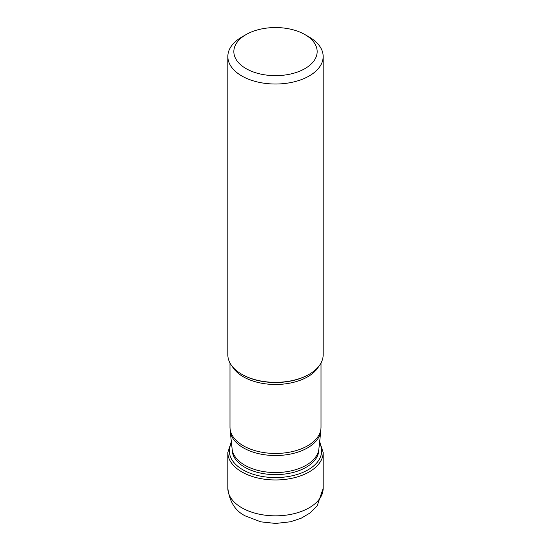 <?xml version="1.0" encoding="UTF-8"?>
<svg xmlns="http://www.w3.org/2000/svg" width="551" height="551" viewBox="0 0 551 551"><rect width="100%" height="100%" fill="white"/><g stroke="black" fill="none" stroke-linecap="round" stroke-linejoin="round"><path stroke-width="0.83" d="M323.161 56.505L323.161 354.823A47.661 27.516 180 0 1 309.201 374.281A47.661 27.516 180 0 1 241.799 374.281L242.323 374.584L241.799 374.281A47.661 27.516 180 0 1 227.839 354.823L227.839 56.505A47.661 27.516 0 0 0 241.799 75.962A47.661 27.516 0 0 0 293.738 81.927A47.661 27.516 0 0 0 323.161 56.505A47.661 27.516 0 0 0 309.201 37.048L304.958 34.596A41.656 24.051 0 0 0 246.042 34.596A41.656 24.051 0 0 0 246.042 68.606A41.656 24.051 0 0 0 304.958 68.606A41.656 24.051 0 0 0 304.958 34.596L309.201 37.048M246.042 34.596L241.799 37.048A47.661 27.516 0 0 0 227.839 56.505M241.799 507.781A47.661 27.516 180 0 1 227.839 488.324L227.839 452.447A47.661 27.516 0 0 0 241.799 471.904A47.661 27.516 0 0 0 293.738 477.869A47.661 27.516 0 0 0 323.161 452.447L323.161 488.324A47.661 27.516 180 0 1 293.738 513.746A47.661 27.516 180 0 1 241.799 507.781M319.525 442.914A46.167 26.655 180 0 1 299.448 473.715A46.167 26.655 180 0 1 242.86 469.776A46.167 26.655 180 0 1 231.475 442.914M232.129 449.017L232.157 449.602A43.343 25.022 0 0 0 244.789 467.255A43.343 25.022 0 0 0 244.851 467.296A43.343 25.022 0 0 0 292.085 472.717A43.343 25.022 0 0 0 318.843 449.602L318.871 449.017A43.453 25.091 180 0 1 290.88 470.926A43.453 25.091 180 0 1 244.775 465.202A43.453 25.091 180 0 1 244.713 465.168A43.453 25.091 180 0 1 232.129 449.017L230.187 430.937A45.396 26.214 0 0 0 243.397 447.853A45.396 26.214 -0 0 0 291.569 453.831A45.396 26.214 -0 0 0 320.813 430.937L318.871 449.017M321.013 362.992L321.013 427.183A45.513 26.276 180 0 1 292.918 451.455A45.513 26.276 180 0 1 243.315 445.759A45.513 26.276 180 0 1 229.987 427.183L230.187 430.937M232.246 366.381A45.513 26.276 0 0 0 243.315 376.781A45.513 26.276 0 0 0 243.384 376.822A45.513 26.276 0 0 0 318.753 366.381M309.201 374.281L308.677 374.584A46.918 27.089 180 0 1 242.392 374.618A46.918 27.089 180 0 1 242.323 374.584M231.344 441.709L227.839 452.447M323.161 488.324L317.169 505.859L310.123 512.926L301.19 518.216L290.584 521.763L275.658 523.45L260.837 521.852L245.532 516.025C235.47 511.197 229.574 501.968 227.839 488.324M319.656 441.709L323.161 452.447M321.013 427.183L320.813 430.937M229.987 362.992L229.987 427.183"/></g></svg>
